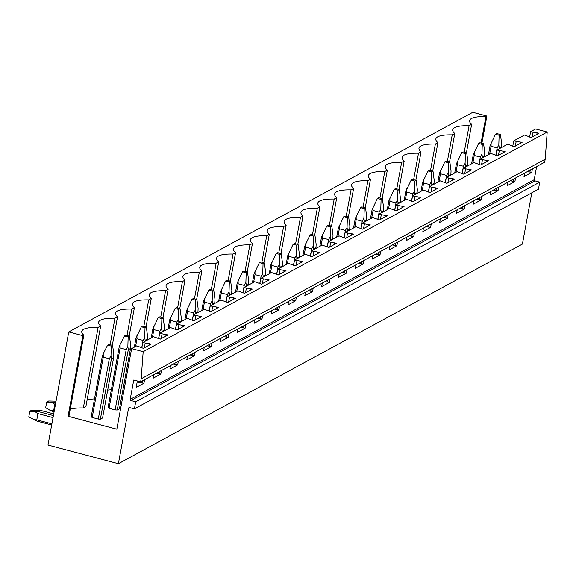 <?xml version="1.0" encoding="UTF-8"?>
<svg xmlns="http://www.w3.org/2000/svg" width="576" height="576" viewBox="0 0 576 576"><rect width="100%" height="100%" fill="white"/><g stroke="black" fill="none" stroke-linecap="round" stroke-linejoin="round"><path stroke-width="0.86" d="M143.172 351.684L141.17 378.828L545.198 159.178L547.2 132.034L143.172 351.684L131.623 348.617L116.834 429.206L68.076 416.261L82.865 335.678L68.753 331.934L47.995 445.032L118.382 463.716L128.556 408.298A0.986 0.914 61.5 0 1 129.643 407.599L134.41 408.859L135.706 401.789L130.939 400.529A0.986 0.914 61.5 0 1 130.198 399.341L534.226 179.698A0.986 0.914 61.5 0 0 534.967 180.878L539.734 182.146L135.706 401.789M545.198 159.178L544.644 162.194L140.616 381.845L141.17 378.828M140.616 381.845L133.747 380.023L130.198 399.341M539.734 182.146L538.438 189.216L134.41 408.859M531.814 192.816L522.41 244.066L118.382 463.716M481.896 143.258L486.893 116.028L472.781 112.284L68.753 331.934M141.797 347.904L142.776 342.554L153.533 336.708L160.222 339.156L167.983 334.93L159.638 333.389L170.395 327.542L177.084 329.99L184.846 325.764L176.501 324.223L187.258 318.377L193.946 320.818L201.708 316.598L193.363 315.058L204.12 309.211L210.802 311.652L218.57 307.433L210.226 305.885L220.982 300.038L227.664 302.486L235.433 298.267L227.088 296.719L237.845 290.873L244.526 293.321L252.295 289.094L243.95 287.554L254.707 281.707L261.389 284.155L269.158 279.929L260.813 278.388L271.57 272.542L278.251 274.982L286.02 270.763L277.675 269.222L288.432 263.376L295.114 265.817L302.882 261.598L294.538 260.05L305.294 254.203L311.976 256.651L319.745 252.432L311.4 250.884L322.157 245.038L328.838 247.486L336.607 243.259L328.262 241.718L339.019 235.872L345.701 238.32L353.47 234.094L345.125 232.553L355.882 226.706L362.563 229.147L370.332 224.928L361.987 223.387L372.744 217.541L379.426 219.982L387.194 215.762L378.85 214.214L389.599 208.368L396.288 210.816L404.057 206.597L395.712 205.049L406.462 199.202L413.15 201.65L420.919 197.424L412.574 195.883L423.324 190.037L430.013 192.485L437.782 188.258L429.437 186.718L440.186 180.871L446.875 183.312L454.644 179.093L446.299 177.552L457.049 171.706L463.738 174.146L471.506 169.927L463.162 168.379L473.911 162.533L480.6 164.981L488.369 160.762L480.024 159.214L490.774 153.367L497.462 155.815L505.231 151.589L496.879 150.048L507.636 144.202L514.325 146.65L522.086 142.423L513.742 140.882L524.498 135.036L531.187 137.477L538.949 133.258L530.604 131.717L535.651 128.974L547.2 132.034M536.638 166.55L534.226 179.698M527.314 171.619L531.77 172.375L524.009 176.594L524.657 173.066M532.418 168.84L531.77 172.375M537.12 132.768L536.818 134.417M530.287 170.006L529.942 171.886M533.016 132.35L532.174 136.944M530.604 131.717L529.625 137.066M486.893 116.028L485.942 116.546L481.082 143.042M466.416 152.791L471.643 124.322L469.08 125.712L464.22 152.208M485.942 116.546A32.666 8.201 10.4 0 0 469.577 120.614A32.666 8.201 10.4 0 0 471.643 124.322M510.451 180.785L514.908 181.541L507.146 185.76L507.794 182.232M515.556 178.006L514.908 181.541M520.258 141.941L519.955 143.582M513.425 179.172L513.079 181.051M516.154 141.523L515.311 146.11M513.742 140.882L512.762 146.232M449.561 161.957L454.781 133.488L452.218 134.878L447.358 161.374M469.08 125.712A32.666 8.201 10.4 0 0 452.714 129.787A32.666 8.201 10.4 0 0 454.781 133.488M493.589 189.95L498.046 190.706L490.284 194.926L490.932 191.398M498.694 187.178L498.046 190.706M503.395 151.106L503.093 152.755M496.562 188.338L496.217 190.217M499.291 150.689L498.449 155.275M496.879 150.048L495.9 155.398M432.698 171.13L437.918 142.654L435.362 144.05L430.495 170.539M452.218 134.878A32.666 8.201 10.4 0 0 435.852 138.953A32.666 8.201 10.4 0 0 437.918 142.654M476.726 199.123L481.183 199.872L473.422 204.098L474.07 200.563M481.831 196.344L481.183 199.872M486.533 160.272L486.23 161.921M479.7 197.503L479.354 199.39M482.429 159.854L481.586 164.441M480.024 159.214L479.038 164.57M415.836 180.295L421.056 151.819L418.5 153.216L413.633 179.712M435.362 144.05A32.666 8.201 10.4 0 0 418.99 148.118A32.666 8.201 10.4 0 0 421.056 151.819M459.864 208.289L464.328 209.038L456.559 213.264L457.207 209.736M464.976 205.51L464.328 209.038M469.67 169.438L469.368 171.086M462.838 206.669L462.492 208.555M465.566 169.02L464.724 173.614M463.162 168.379L462.175 173.736M398.974 189.461L404.194 160.992L401.638 162.382L396.77 188.878M418.5 153.216A32.666 8.201 10.4 0 0 402.127 157.284A32.666 8.201 10.4 0 0 404.194 160.992M443.002 217.454L447.466 218.21L439.697 222.43L440.345 218.902M448.114 214.675L447.466 218.21M452.808 178.603L452.506 180.252M445.975 215.834L445.63 217.721M448.704 178.186L447.862 182.779M446.299 177.552L445.313 182.902M382.111 198.626L387.331 170.158L384.775 171.547L379.908 198.043M401.638 162.382A32.666 8.201 10.4 0 0 385.265 166.45A32.666 8.201 10.4 0 0 387.331 170.158M426.139 226.62L430.603 227.376L422.834 231.595L423.482 228.067M431.251 223.841L430.603 227.376M435.946 187.776L435.643 189.418M429.113 225.007L428.767 226.886M431.842 187.358L430.999 191.945M429.437 186.718L428.45 192.067M365.249 207.792L370.476 179.323L367.913 180.713L363.046 207.209M384.775 171.547A32.666 8.201 10.4 0 0 368.402 175.622A32.666 8.201 10.4 0 0 370.476 179.323M409.277 235.786L413.741 236.542L405.972 240.761L406.62 237.233M414.389 233.014L413.741 236.542M419.083 196.942L418.781 198.59M412.25 234.173L411.905 236.052M414.979 196.524L414.137 201.11M412.574 195.883L411.588 201.233M348.386 216.965L353.614 188.489L351.05 189.886L346.183 216.374M367.913 180.713A32.666 8.201 10.4 0 0 351.54 184.788A32.666 8.201 10.4 0 0 353.614 188.489M392.414 244.951L396.878 245.707L389.11 249.934L389.758 246.398M397.526 242.179L396.878 245.707M402.221 206.107L401.918 207.756M395.388 243.338L395.042 245.225M398.117 205.69L397.282 210.276M395.712 205.049L394.726 210.406M331.524 226.13L336.751 197.654L334.188 199.051L329.321 225.547M351.05 189.886A32.666 8.201 10.4 0 0 334.678 193.954A32.666 8.201 10.4 0 0 336.751 197.654M375.552 254.124L380.016 254.873L372.247 259.099L372.895 255.571M380.664 251.345L380.016 254.873M385.358 215.273L385.056 216.922M378.526 252.504L378.18 254.39M381.262 214.855L380.419 219.442M378.85 214.214L377.863 219.571M314.662 235.296L319.889 206.82L317.326 208.217L312.458 234.713M334.188 199.051A32.666 8.201 10.4 0 0 317.815 203.119A32.666 8.201 10.4 0 0 319.889 206.82M358.69 263.29L363.154 264.046L355.385 268.265L356.033 264.737M363.802 260.51L363.154 264.046M368.496 224.438L368.194 226.087M361.663 261.67L361.318 263.556M364.399 224.021L363.557 228.614M361.987 223.387L361.001 228.737M297.799 244.462L303.026 215.993L300.463 217.382L295.596 243.878M317.326 208.217A32.666 8.201 10.4 0 0 300.953 212.285A32.666 8.201 10.4 0 0 303.026 215.993M341.827 272.455L346.291 273.211L338.522 277.43L339.17 273.902M346.939 269.676L346.291 273.211M351.634 233.611L351.331 235.253M344.801 270.842L344.455 272.722M347.537 233.194L346.694 237.78M345.125 232.553L344.138 237.902M280.937 253.627L286.164 225.158L283.601 226.548L278.741 253.044M300.463 217.382A32.666 8.201 10.4 0 0 284.09 221.458A32.666 8.201 10.4 0 0 286.164 225.158M324.972 281.621L329.429 282.377L321.66 286.596L322.308 283.068M330.077 278.849L329.429 282.377M334.771 242.777L334.469 244.426M327.938 280.008L327.593 281.887M330.674 242.359L329.832 246.946M328.262 241.718L327.276 247.068M264.074 262.8L269.302 234.324L266.738 235.721L261.878 262.21M283.601 226.548A32.666 8.201 10.4 0 0 267.228 230.623A32.666 8.201 10.4 0 0 269.302 234.324M308.11 290.786L312.566 291.542L304.798 295.769L305.446 292.234M313.214 288.014L312.566 291.542M317.909 251.942L317.606 253.591M311.076 289.174L310.73 291.06M313.812 251.525L312.97 256.111M311.4 250.884L310.421 256.241M247.212 271.966L252.439 243.49L249.876 244.886L245.016 271.382M266.738 235.721A32.666 8.201 10.4 0 0 250.366 239.789A32.666 8.201 10.4 0 0 252.439 243.49M291.247 299.959L295.704 300.708L287.935 304.934L288.583 301.399M296.352 297.18L295.704 300.708M301.046 261.108L300.744 262.757M294.214 298.339L293.868 300.226M296.95 260.69L296.107 265.277M294.538 260.05L293.558 265.406M230.35 281.131L235.577 252.655L233.014 254.052L228.154 280.548M249.876 244.886A32.666 8.201 10.4 0 0 233.503 248.954A32.666 8.201 10.4 0 0 235.577 252.655M274.385 309.125L278.842 309.881L271.073 314.1L271.721 310.572M279.49 306.346L278.842 309.881M284.191 270.274L283.889 271.922M277.351 307.505L277.006 309.391M280.087 269.856L279.245 274.45M277.675 269.222L276.696 274.572M213.487 290.297L218.714 261.828L216.151 263.218L211.291 289.714M233.014 254.052A32.666 8.201 10.4 0 0 216.641 258.12A32.666 8.201 10.4 0 0 218.714 261.828M257.522 318.29L261.979 319.046L254.21 323.266L254.858 319.738M262.627 315.511L261.979 319.046M267.329 279.446L267.026 281.088M260.489 316.678L260.143 318.557M263.225 279.029L262.382 283.615M260.813 278.388L259.834 283.738M196.625 299.462L201.852 270.994L199.289 272.383L194.429 298.879M216.151 263.218A32.666 8.201 10.4 0 0 199.778 267.293A32.666 8.201 10.4 0 0 201.852 270.994M240.66 327.456L245.117 328.212L237.348 332.431L237.996 328.903M245.765 324.684L245.117 328.212M250.466 288.612L250.164 290.261M243.634 325.843L243.288 327.722M246.362 288.194L245.52 292.781M243.95 287.554L242.971 292.903M179.762 308.628L184.99 280.159L182.426 281.556L177.566 308.045M199.289 272.383A32.666 8.201 10.4 0 0 182.916 276.458A32.666 8.201 10.4 0 0 184.99 280.159M223.798 336.622L228.254 337.378L220.486 341.604L221.134 338.069M228.902 333.85L228.254 337.378M233.604 297.778L233.302 299.426M226.771 335.009L226.426 336.895M229.5 297.36L228.658 301.946M227.088 296.719L226.109 302.069M162.9 317.801L168.127 289.325L165.564 290.722L160.704 317.218M182.426 281.556A32.666 8.201 10.4 0 0 166.061 285.624A32.666 8.201 10.4 0 0 168.127 289.325M206.935 345.794L211.392 346.543L203.623 350.77L204.271 347.234M212.04 343.015L211.392 346.543M216.742 306.943L216.439 308.592M209.909 344.174L209.563 346.061M212.638 306.526L211.795 311.112M210.226 305.885L209.246 311.242M146.038 326.966L151.265 298.49L148.702 299.887L143.842 326.383M165.564 290.722A32.666 8.201 10.4 0 0 149.198 294.79A32.666 8.201 10.4 0 0 151.265 298.49M190.073 354.96L194.53 355.716L186.761 359.935L187.409 356.407M195.178 352.181L194.53 355.716M199.879 316.109L199.577 317.758M193.046 353.34L192.701 355.226M195.775 315.691L194.933 320.285M193.363 315.058L192.384 320.407M125.726 380.765A32.666 8.201 10.4 0 0 124.553 380.923M129.175 336.132L134.402 307.663L131.839 309.053L126.979 335.549M148.702 299.887A32.666 8.201 10.4 0 0 132.336 303.955A32.666 8.201 10.4 0 0 134.402 307.663M173.21 364.126L177.667 364.882L169.906 369.101L170.554 365.573M178.315 361.346L177.667 364.882M183.017 325.282L182.714 326.923M176.184 362.513L175.838 364.392M178.913 324.864L178.07 329.45M176.501 324.223L175.522 329.573M111.348 389.722A32.666 8.201 10.4 0 0 107.69 390.096M112.313 345.298L117.54 316.829L114.977 318.218L110.117 344.714M131.839 309.053A32.666 8.201 10.4 0 0 115.474 313.121A32.666 8.201 10.4 0 0 117.54 316.829M156.348 373.291L160.805 374.047L153.043 378.266L153.691 374.738M161.453 370.519L160.805 374.047M166.154 334.447L165.852 336.096M159.322 371.678L158.976 373.558M162.05 334.03L161.208 338.616M159.638 333.389L158.659 338.738M94.486 398.887A32.666 8.201 10.4 0 0 87.07 400.147M83.326 407.974L85.889 406.577L100.678 325.994L98.114 327.384L83.326 407.974A32.666 8.201 10.4 0 0 70.207 409.32M114.977 318.218A32.666 8.201 10.4 0 0 98.611 322.294A32.666 8.201 10.4 0 0 100.678 325.994M142.776 342.554L151.121 344.102L143.359 348.322L136.67 345.874L131.623 348.617M144.59 379.685L143.942 383.213L136.181 387.439L137.362 380.981M137.16 382.082L143.942 383.213M149.292 343.613L148.99 345.262M142.459 380.844L142.114 382.73M145.188 343.195L144.346 347.782M138.211 381.204L138.01 382.313M82.865 335.678L83.815 335.16A32.666 8.201 -169.6 0 1 81.749 331.459A32.666 8.201 -169.6 0 1 98.114 327.384M83.815 335.16L69.026 415.75L68.076 416.261M117.23 410.004L128.304 349.682L130.507 348.487L119.434 408.809L117.23 410.004A5.94 1.49 10.4 0 1 115.135 409.896L109.051 408.283L120.125 347.962L120.074 344.628L119.138 347.249L108.072 407.57A5.94 1.49 10.4 0 0 109.051 408.283M100.368 419.17L111.442 358.848L113.645 357.653L102.571 417.974L100.368 419.17A5.94 1.49 10.4 0 1 98.273 419.069L92.189 417.456L103.262 357.134L103.212 353.794L102.276 356.422L91.21 416.743A5.94 1.49 10.4 0 0 92.189 417.456M501.322 147.636L501.473 146.815L499.27 148.01L499.118 148.831M495.799 155.376L497.167 147.902L498.816 145.015L499.118 135.259L495.454 134.287L490.104 145.577L488.441 154.634M499.27 148.01L498.816 145.015M489.679 153.965L491.09 146.29L491.04 142.956M491.09 146.29L497.167 147.902M501.473 146.815L501.631 143.489L500.45 134.539L499.118 135.259M495.454 134.287L496.778 133.567L500.45 134.539M484.459 156.802L484.61 155.981L482.407 157.176L482.256 157.997M478.937 164.542L480.305 157.068L481.954 154.188L482.256 144.425L478.591 143.453L473.242 154.742L471.578 163.8M482.407 157.176L481.954 154.188M472.817 163.13L474.228 155.455L474.178 152.122M474.228 155.455L480.305 157.068M484.61 155.981L484.769 152.654L483.588 143.705L482.256 144.425M478.591 143.453L479.923 142.733L483.588 143.705M467.597 165.967L467.748 165.146L465.545 166.342L465.394 167.17M462.074 173.707L463.442 166.241L465.091 163.354L465.394 153.598L461.729 152.626L456.379 163.908L454.716 172.973M465.545 166.342L465.091 163.354M455.954 172.296L457.366 164.628L457.315 161.287M457.366 164.628L463.442 166.241M467.748 165.146L467.906 161.82L466.726 152.87L465.394 153.598M461.729 152.626L463.061 151.898L466.726 152.87M450.734 175.133L450.886 174.312L448.682 175.514L448.531 176.335M445.212 182.873L446.58 175.406L448.229 172.519L448.531 162.763L444.866 161.791L439.517 173.081L437.854 182.138M448.682 175.514L448.229 172.519M439.092 181.462L440.503 173.794L440.453 170.453M440.503 173.794L446.58 175.406M450.886 174.312L451.044 170.986L449.863 162.043L448.531 162.763M444.866 161.791L446.198 161.064L449.863 162.043M433.872 184.306L434.023 183.478L431.82 184.68L431.669 185.501M428.35 192.038L429.718 184.572L431.366 181.685L431.669 171.929L428.004 170.957L422.654 182.246L420.991 191.304M431.82 184.68L431.366 181.685M422.23 190.634L423.641 182.959L423.59 179.626M423.641 182.959L429.718 184.572M434.023 183.478L434.182 180.158L433.001 171.209L431.669 171.929M428.004 170.957L429.336 170.237L433.001 171.209M417.01 193.471L417.161 192.65L414.958 193.846L414.806 194.666M411.487 201.211L412.855 193.738L414.504 190.85L414.806 181.094L411.142 180.122L405.792 191.412L404.129 200.47M414.958 193.846L414.504 190.85M405.374 199.8L406.778 192.125L406.728 188.791M406.778 192.125L412.855 193.738M417.161 192.65L417.319 189.324L416.138 180.374L414.806 181.094M411.142 180.122L412.474 179.402L416.138 180.374M400.147 202.637L400.298 201.816L398.095 203.011L397.944 203.832M394.625 210.377L395.993 202.903L397.642 200.023L397.951 190.26L394.279 189.288L388.93 200.578L387.274 209.635M398.095 203.011L397.642 200.023M388.512 208.966L389.916 201.29L389.866 197.957M389.916 201.29L395.993 202.903M400.298 201.816L400.457 198.49L399.276 189.54L397.951 190.26M394.279 189.288L395.611 188.568L399.276 189.54M383.285 211.802L383.436 210.982L381.233 212.177L381.082 212.998M377.762 219.542L379.138 212.076L380.779 209.189L381.089 199.433L377.417 198.454L372.074 209.743L370.411 218.808M381.233 212.177L380.779 209.189M371.65 218.131L373.054 210.463L373.003 207.122M373.054 210.463L379.138 212.076M383.436 210.982L383.594 207.655L382.414 198.706L381.089 199.433M377.417 198.454L378.749 197.734L382.414 198.706M366.422 220.968L366.574 220.147L364.37 221.342L364.226 222.17M360.9 228.708L362.275 221.242L363.917 218.354L364.226 208.598L360.554 207.626L355.212 218.916L353.549 227.974M364.37 221.342L363.917 218.354M354.787 227.297L356.191 219.629L356.141 216.288M356.191 219.629L362.275 221.242M366.574 220.147L366.732 216.821L365.551 207.878L364.226 208.598M360.554 207.626L361.886 206.899L365.551 207.878M349.56 230.141L349.711 229.313L347.515 230.515L347.364 231.336M344.038 237.874L345.413 230.407L347.054 227.52L347.364 217.764L343.692 216.792L338.35 228.082L336.686 237.139M347.515 230.515L347.054 227.52M337.925 236.47L339.329 228.794L339.278 225.461M339.329 228.794L345.413 230.407M349.711 229.313L349.87 225.994L348.689 217.044L347.364 217.764M343.692 216.792L345.024 216.072L348.689 217.044M332.698 239.306L332.849 238.486L330.653 239.681L330.502 240.502M327.175 247.046L328.55 239.573L330.192 236.686L330.502 226.93L326.837 225.958L321.487 237.247L319.824 246.305M330.653 239.681L330.192 236.686M321.062 245.635L322.466 237.96L322.416 234.626M322.466 237.96L328.55 239.573M332.849 238.486L333.007 235.159L331.826 226.21L330.502 226.93M326.837 225.958L328.162 225.238L331.826 226.21M315.835 248.472L315.986 247.651L313.79 248.846L313.639 249.667M310.313 256.212L311.688 248.738L313.33 245.858L313.639 236.095L309.974 235.123L304.625 246.413L302.962 255.47M313.79 248.846L313.33 245.858M304.2 254.801L305.604 247.126L305.554 243.792M305.604 247.126L311.688 248.738M315.986 247.651L316.152 244.325L314.964 235.375L313.639 236.095M309.974 235.123L311.299 234.403L314.964 235.375M298.973 257.638L299.124 256.817L296.928 258.012L296.777 258.833M293.45 265.378L294.826 257.911L296.467 255.024L296.777 245.268L293.112 244.289L287.762 255.578L286.099 264.643M296.928 258.012L296.467 255.024M287.338 263.966L288.742 256.291L288.691 252.958M288.742 256.291L294.826 257.911M299.124 256.817L299.29 253.49L298.102 244.541L296.777 245.268M293.112 244.289L294.437 243.569L298.102 244.541M282.118 266.803L282.262 265.982L280.066 267.178L279.914 268.006M276.588 274.543L277.963 267.077L279.605 264.19L279.914 254.434L276.25 253.462L270.9 264.751L269.237 273.809M280.066 267.178L279.605 264.19M270.475 273.132L271.879 265.464L271.829 262.123M271.879 265.464L277.963 267.077M282.262 265.982L282.427 262.656L281.239 253.714L279.914 254.434M276.25 253.462L277.574 252.734L281.239 253.714M265.255 275.976L265.406 275.148L263.203 276.35L263.052 277.171M259.726 283.709L261.101 276.242L262.742 273.355L263.052 263.599L259.387 262.627L254.038 273.917L252.374 282.974M263.203 276.35L262.742 273.355M253.613 282.305L255.017 274.63L254.966 271.296M255.017 274.63L261.101 276.242M265.406 275.148L265.565 271.829L264.377 262.879L263.052 263.599M259.387 262.627L260.712 261.907L264.377 262.879M248.393 285.142L248.544 284.321L246.341 285.516L246.19 286.337M242.87 292.882L244.238 285.408L245.887 282.521L246.19 272.765L242.525 271.793L237.175 283.082L235.512 292.14M246.341 285.516L245.887 282.521M236.75 291.47L238.162 283.795L238.104 280.462M238.162 283.795L244.238 285.408M248.544 284.321L248.702 280.994L247.514 272.045L246.19 272.765M242.525 271.793L243.85 271.073L247.514 272.045M231.53 294.307L231.682 293.486L229.478 294.682L229.327 295.502M226.008 302.047L227.376 294.574L229.025 291.694L229.327 281.93L225.662 280.958L220.313 292.248L218.65 301.306M229.478 294.682L229.025 291.694M219.888 300.636L221.299 292.961L221.242 289.627M221.299 292.961L227.376 294.574M231.682 293.486L231.84 290.16L230.652 281.21L229.327 281.93M225.662 280.958L226.987 280.238L230.652 281.21M214.668 303.473L214.819 302.652L212.616 303.847L212.465 304.668M209.146 311.213L210.514 303.746L212.162 300.859L212.465 291.103L208.8 290.124L203.45 301.414L201.787 310.478M212.616 303.847L212.162 300.859M203.026 309.802L204.437 302.126L204.379 298.793M204.437 302.126L210.514 303.746M214.819 302.652L214.978 299.326L213.79 290.376L212.465 291.103M208.8 290.124L210.125 289.404L213.79 290.376M197.806 312.638L197.957 311.818L195.754 313.013L195.602 313.841M192.283 320.378L193.651 312.912L195.3 310.025L195.602 300.269L191.938 299.297L186.588 310.586L184.925 319.644M195.754 313.013L195.3 310.025M186.163 318.967L187.574 311.299L187.524 307.958M187.574 311.299L193.651 312.912M197.957 311.818L198.115 308.491L196.927 299.549L195.602 300.269M191.938 299.297L193.262 298.57L196.927 299.549M180.943 321.811L181.094 320.983L178.891 322.186L178.74 323.006M175.421 329.544L176.789 322.078L178.438 319.19L178.74 309.434L175.075 308.462L169.726 319.752L168.062 328.81M178.891 322.186L178.438 319.19M169.301 328.133L170.712 320.465L170.662 317.124M170.712 320.465L176.789 322.078M181.094 320.983L181.253 317.657L180.072 308.714L178.74 309.434M175.075 308.462L176.4 307.742L180.072 308.714M164.081 330.977L164.232 330.156L162.029 331.351L161.878 332.172M158.558 338.717L159.926 331.243L161.575 328.356L161.878 318.6L158.213 317.628L152.863 328.918L151.2 337.975M162.029 331.351L161.575 328.356M152.438 337.306L153.85 329.63L153.799 326.297M153.85 329.63L159.926 331.243M164.232 330.156L164.39 326.83L163.21 317.88L161.878 318.6M158.213 317.628L159.538 316.908L163.21 317.88M147.218 340.142L147.37 339.322L145.166 340.517L145.015 341.338M141.696 347.882L143.064 340.409L144.713 337.529L145.015 327.766L141.35 326.794L136.001 338.083L134.338 347.141M145.166 340.517L144.713 337.529M135.576 346.471L136.987 338.796L136.937 335.462M136.987 338.796L143.064 340.409M147.37 339.322L147.528 335.995L146.347 327.046L145.015 327.766M141.35 326.794L142.675 326.074L146.347 327.046M115.135 409.896L126.202 349.582L127.85 346.694L128.153 336.938L124.488 335.959L120.074 344.628M128.304 349.682L127.85 346.694M120.125 347.962L126.202 349.582M130.507 348.487L130.666 345.161L129.485 336.211L128.153 336.938M124.488 335.959L125.813 335.239L129.485 336.211M55.649 402.545L51.912 402.552L55.418 404.597M54.799 404.438L53.647 410.688L50.443 410.551L54.058 412.006M54.266 410.854L53.647 410.688M51.912 402.552L46.699 402.062L45.662 407.714L50.443 410.551M56.052 401.148L48.694 400.982L46.699 402.062M98.273 419.069L109.339 358.747L110.988 355.86L111.29 346.104L107.626 345.132L103.212 353.794M111.442 358.848L110.988 355.86M103.262 357.134L109.339 358.747M113.645 357.653L113.803 354.326L112.622 345.377L111.29 346.104M107.626 345.132L108.958 344.405L112.622 345.377M53.402 415.591L38.786 411.71L40.99 410.515L31.831 410.148L29.837 411.228L28.8 416.887L37.058 421.135L51.667 425.016M53.712 413.892L40.99 410.515M38.786 411.71L35.05 411.718L37.937 413.604L53.028 417.607M37.937 413.604L36.785 419.854L33.581 419.717M51.883 423.864L36.785 419.854M35.05 411.718L29.837 411.228M130.939 400.529L534.967 180.878M128.556 408.298L129.773 407.628"/></g></svg>
